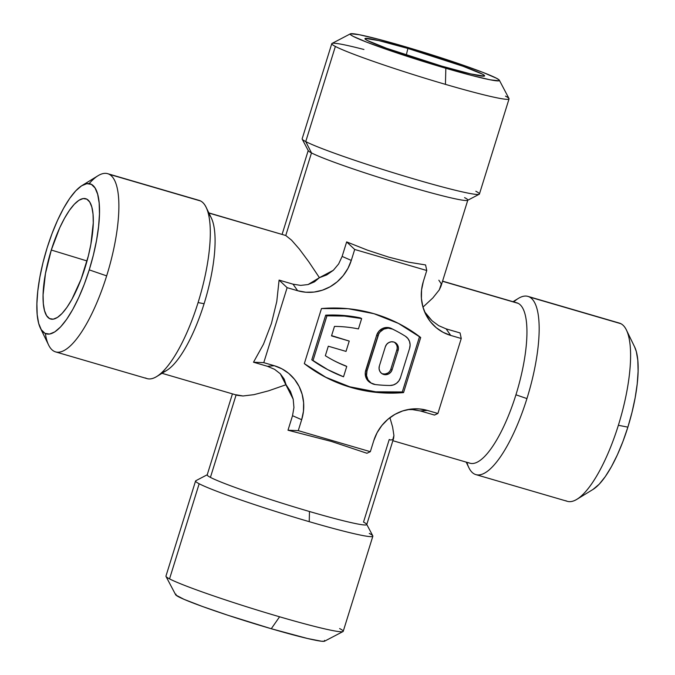 <?xml version="1.0" encoding="UTF-8"?>
<svg xmlns="http://www.w3.org/2000/svg" width="675" height="675" viewBox="0 0 675 675"><rect width="100%" height="100%" fill="white"/><g stroke="black" fill="none" stroke-linecap="round" stroke-linejoin="round"><path stroke-width="1.01" d="M324.532 640.373L324.413 641.25L321.435 641.225L307.496 638.491L271.274 628.737L279.593 616.79A92.838 5.29 -162.7 0 1 169.535 578.88A92.838 5.29 17.3 0 0 279.593 616.79A92.838 5.29 17.3 0 0 343.221 631.327L372.853 536.195A92.838 5.29 -162.7 0 1 309.226 521.665A92.838 5.29 -162.7 0 1 199.167 483.756L169.535 578.88A92.838 5.29 -162.7 0 1 165.999 576.442L175.66 594.776A78.14 4.455 17.3 0 0 271.274 628.737A78.14 4.455 17.3 0 0 324.624 641.166L342.984 631.564A92.838 5.29 -162.7 0 1 279.593 616.79L271.274 628.737L227.956 615.271L202.399 606.462L184.115 599.375L175.905 595.08L176.032 594.202M369.259 533.419A92.838 5.29 -162.7 0 1 372.853 536.195M232.436 393.863L207.191 474.888A83.557 4.759 17.3 0 0 210.423 477.385L236.107 394.934L210.423 477.385A83.557 4.759 -162.7 0 1 207.402 474.668L195.809 480.735A92.838 5.29 17.3 0 0 199.167 483.756A92.838 5.29 17.3 0 0 309.226 521.665A92.838 5.29 17.3 0 0 372.794 535.857L366.694 524.281A83.557 4.759 -162.7 0 1 309.479 511.507L309.226 521.665L309.479 511.507A83.557 4.759 17.3 0 0 366.744 524.585L393.601 438.345L393.922 435.518L392.622 427.073L389.914 417.665L392.622 427.073L393.922 435.518L392.774 439.72L390.488 440.016L389.239 439.493L363.513 522.087A83.557 4.759 -162.7 0 1 366.694 524.281M339.635 628.552A92.838 5.29 -162.7 0 1 342.984 631.564M210.423 477.385A83.557 4.759 17.3 0 0 309.479 511.507A83.557 4.759 -162.7 0 1 210.423 477.385M162 373.3L237.676 395.398L243 395.989L253.952 394.656L268.515 390.842L286.065 384.716L284.192 379.105L280.302 373.773L274.582 369.335L267.452 366.297L253.505 362.222L263.503 344.149L271.451 323.409L276.775 301.531L279.087 280.1L293.034 284.175L300.712 285.39L308.07 284.555L314.474 281.846L319.41 277.678L326.734 274.919L333.357 270.27L338.639 263.959L342.132 256.416L351.287 260.415L347.946 268.405L343.178 275.645L337.163 281.838L330.134 286.757L322.363 290.199L314.153 292.056L305.8 292.233L297.65 290.731L287.128 287.668L263.773 362.652L274.295 365.723L281.939 368.837L288.799 373.452L294.587 379.392L299.093 386.429L302.138 394.284L303.615 402.671L303.455 411.252L301.674 419.698L298.266 430.642L370.33 451.685L366.93 453.263L331.315 441.416L287.997 430.22L292.52 415.707L293.937 407.506L293.203 399.22L290.452 391.449L286.065 384.716L268.515 390.842L253.952 394.656L243 395.989L236.149 394.791M208.381 213.781A83.557 24.95 106.3 0 1 204.086 303.742A83.557 24.95 106.3 0 1 162.093 372.305M285.761 235.507L208.929 213.072L285.761 235.507L291.541 240.148L285.761 235.507L311.487 152.913L285.761 235.507L208.837 212.895M299.312 249.016L291.541 240.148L299.312 249.016L308.737 261.706L299.312 249.016M319.41 277.678L308.737 261.706L319.41 277.678L333.357 270.27L338.639 263.959L342.132 256.416L346.655 241.903L367.571 250.197L388.716 257.124L408.527 262.162L425.579 264.946L408.527 262.162L388.716 257.124L367.571 250.197L346.655 241.903L342.132 256.416L351.287 260.415L354.696 249.472L346.655 241.903L354.696 249.472L426.76 270.506L425.579 264.946L426.76 270.506L423.352 281.45L426.76 270.506L354.696 249.472L351.287 260.415A44.221 42.128 -62.4 0 1 297.65 290.731L293.034 284.175L279.087 280.1L276.775 301.531L271.451 323.409L263.503 344.149L253.505 362.222L267.452 366.297L274.295 365.723L263.773 362.652L253.505 362.222L263.773 362.652L287.128 287.668L279.087 280.1L287.128 287.668L297.65 290.731L293.034 284.175L300.712 285.39L308.07 284.555L319.41 277.678M426.465 314.533L432 320.726L438.682 325.662L446.124 328.868L450.731 335.433L461.253 338.504L437.898 413.488L434.498 415.066L420.542 410.999L412.552 409.615L407.742 409.607M424.567 311.757L432 320.726L438.682 325.662L446.124 328.868L460.072 332.944L446.124 328.868L450.731 335.433A44.221 42.128 -62.4 0 1 426.161 315.166A44.221 42.128 -62.4 0 1 423.352 281.45L421.571 289.904L421.411 298.485L422.887 306.863L425.933 314.727L430.439 321.756L436.236 327.696L443.087 332.319L450.731 335.433L461.253 338.504L460.072 332.944L461.253 338.504L437.898 413.488L427.376 410.417L420.542 410.999L434.498 415.066L437.898 413.488L427.376 410.417L420.542 410.999L412.552 409.615M432.844 297.945L422.963 307.133L432.844 297.945L439.282 289.879L432.844 297.945M438.851 280.209L441.315 283.88L439.282 289.879L440.944 286.352L467.809 200.112A83.557 4.759 -162.7 0 1 398.706 183.516A83.557 4.759 -162.7 0 1 311.487 152.913A83.557 4.759 17.3 0 0 396.444 182.832A83.557 4.759 17.3 0 0 467.598 200.332L479.191 194.265A92.838 5.29 -162.7 0 1 400.132 174.825A92.838 5.29 -162.7 0 1 305.741 141.581L311.487 152.913L305.741 141.581A92.838 5.29 17.3 0 0 402.646 175.584A92.838 5.29 17.3 0 0 479.427 194.02L509.051 98.888A92.838 5.29 -162.7 0 1 445.432 84.358A92.838 5.29 -162.7 0 1 335.365 46.448L305.741 141.581L335.365 46.448A92.838 5.29 17.3 0 0 445.432 84.358A92.838 5.29 17.3 0 0 509.001 98.558L499.34 80.224A78.14 4.455 -162.7 0 1 445.837 68.276L445.432 84.358L445.837 68.276L471.623 75.44L490.286 79.836L498.968 80.797L499.095 79.92L496.361 78.173L482.861 72.368L460.51 64.268L403.726 46.263A78.14 4.455 -162.7 0 1 499.34 80.224M515.371 302.552A83.557 24.95 106.3 0 1 518.231 303.379L442.522 281.281L518.231 303.379A83.557 24.95 106.3 0 1 515.936 394.799A83.557 24.95 -73.7 0 0 518.231 303.379A83.557 24.95 -73.7 0 0 516.839 302.822L442.564 281.137M392.867 440.708L470.002 463.227A83.557 24.95 -73.7 0 0 515.936 394.799L526.939 398.587A92.838 27.726 -73.7 0 0 529.487 297.017A92.838 27.726 -73.7 0 0 518.316 298.434L513 301.7M464.577 197.615A83.557 4.759 -162.7 0 1 467.809 200.112M197.454 200.07A92.838 27.726 106.3 0 1 200.635 200.998L109.207 174.302A92.838 27.726 106.3 0 1 106.658 275.873A92.838 27.726 106.3 0 1 55.62 351.911L147.049 378.608A92.838 27.726 -73.7 0 0 198.087 302.569A92.838 27.726 106.3 0 1 156.684 376.566L166.826 370.339A83.557 24.95 -73.7 0 0 204.086 303.742A83.557 24.95 -73.7 0 0 211.317 217.983L206.111 207.284A92.838 27.726 106.3 0 1 198.087 302.569L204.086 303.742L198.087 302.569A92.838 27.726 -73.7 0 0 200.635 200.998A92.838 27.726 106.3 0 1 206.111 207.284M475.833 191.244A92.838 5.29 -162.7 0 1 479.191 194.265M55.62 351.911A92.838 27.726 106.3 0 1 54.084 351.287A92.838 27.726 -73.7 0 0 106.658 275.873A92.838 27.726 -73.7 0 0 109.207 174.302A92.838 27.726 -73.7 0 0 98.027 175.719L81.97 185.574A78.14 23.338 106.3 0 1 89.235 269.873L106.658 275.873L89.235 269.873L93.353 255.125L96.508 240.528L98.575 226.631L99.47 213.975L99.166 203.048L97.664 194.265L95.04 187.962L91.378 184.385L86.822 183.668L81.557 185.836L75.769 190.822L69.694 198.416L63.56 208.33L57.603 220.193L52.059 233.542L47.123 247.86A78.14 23.338 106.3 0 1 81.97 185.574M475.909 474.626L567.337 501.322A92.838 27.726 -73.7 0 0 618.367 425.284A92.838 27.726 -73.7 0 0 620.916 323.713L529.487 297.017A92.838 27.726 106.3 0 1 526.939 398.587A92.838 27.726 106.3 0 1 475.909 474.626A92.838 27.726 106.3 0 1 474.365 474.002A92.838 27.726 106.3 0 1 466.906 462.324M505.465 96.12A92.838 5.29 -162.7 0 1 509.051 98.888M634.576 346.823L636.314 351.54L637.808 360.323L638.111 371.25L637.217 383.906L635.15 397.803L631.994 412.4L627.877 427.14L618.367 425.284L627.877 427.14A78.14 23.338 -73.7 0 0 634.635 346.942L626.4 329.999A92.838 27.726 106.3 0 1 618.367 425.284A92.838 27.726 106.3 0 1 576.973 499.281A92.838 27.726 106.3 0 1 565.793 500.698M617.743 322.785A92.838 27.726 106.3 0 1 620.916 323.713A92.838 27.726 106.3 0 1 626.4 329.999M51.292 250.037L87.033 260.955L51.292 250.037A62.665 18.714 106.3 0 1 86.898 199.193A62.665 18.714 106.3 0 1 85.058 267.688A62.665 18.714 106.3 0 1 51.848 319.233A62.665 18.714 106.3 0 1 51.292 250.037L59.695 227.846L64.479 218.337L69.398 210.381L74.267 204.297L78.907 200.298L83.135 198.56L86.78 199.133L89.716 202.002L91.825 207.056L93.032 214.102L93.277 222.868L90.897 244.156L88.366 255.867L81.11 279.172L71.879 299.388L66.96 307.344L62.092 313.436L57.451 317.427L53.224 319.174L49.57 318.6L46.634 315.723L44.525 310.669L43.327 303.623L43.082 294.857L45.461 273.569L51.292 250.037M407.894 48.448L406.282 55.088L407.894 48.448A62.665 3.569 -162.7 0 1 484.591 75.946A62.665 3.569 -162.7 0 1 441.669 66.099A62.665 3.569 -162.7 0 1 364.939 38.678A62.665 3.569 -162.7 0 1 407.894 48.448L463.134 66.302L482.186 74.031L484.38 75.431L484.279 76.14L470.711 73.921L441.669 66.099L386.429 48.237L367.377 40.508L365.183 39.108L365.285 38.408L378.852 40.618L407.894 48.448M382.43 373.807L385.028 374.009L387.551 373.174M381.915 373.629A6.961 6.632 117.6 0 0 390.876 369.031L392.133 369.681L398.098 350.511L398.41 347.827L397.693 345.271L396.073 343.229L393.787 342.006L391.188 341.803L388.673 342.638L386.623 344.385L385.341 346.781L379.375 365.96L385.341 346.781A6.961 6.632 -62.4 0 1 394.951 342.478A6.961 6.632 -62.4 0 1 398.098 350.511L396.849 349.852L390.876 369.031L396.849 349.852A6.961 6.632 117.6 0 0 394.301 342.183M396.444 344.613L394.824 342.571M390.876 369.031L392.133 369.681L398.098 350.511L396.849 349.852M392.133 369.681A6.961 6.632 -62.4 0 1 382.523 373.992A6.961 6.632 -62.4 0 1 379.375 365.96L379.063 368.643L379.78 371.199L381.4 373.241L383.687 374.456L386.286 374.667L388.8 373.832L390.85 372.077L392.133 369.681M396.157 330.927L394.909 330.277A146.99 140.037 117.6 0 0 391.314 328.463L392.572 329.122L388.235 328.126L383.83 329.113L380.152 331.889L378.818 333.804L366.981 370.997L366.542 375.587L368.018 379.873L371.132 383.054L375.308 384.548A146.99 140.037 117.6 0 0 390.04 385.484L393.407 384.944L396.478 383.332L398.917 380.818L400.469 377.654L409.607 348.334L410.113 344.866L409.514 341.457L407.886 338.479L405.38 336.226A146.99 140.037 117.6 0 0 392.572 329.122L391.314 328.463A10.834 10.319 117.6 0 0 376.642 335.298L365.732 370.339A10.834 10.319 117.6 0 0 370.634 382.835L371.883 383.493A10.834 10.319 -62.4 0 1 366.981 370.997L365.732 370.339L366.981 370.997L377.89 335.956L376.642 335.298L377.89 335.956A10.834 10.319 -62.4 0 1 392.572 329.122A146.99 140.037 -62.4 0 1 396.157 330.927A146.99 140.037 -62.4 0 1 405.38 336.226A10.834 10.319 -62.4 0 1 409.607 348.334L400.469 377.654A10.834 10.319 -62.4 0 1 390.04 385.484A146.99 140.037 -62.4 0 1 375.308 384.548A10.834 10.319 -62.4 0 1 371.883 383.493M327.687 369.605L311.782 359.834L325.696 315.174L343.178 315.436L360.408 317.908L361.657 318.566L344.427 316.086L326.945 315.832L313.031 360.492L327.746 369.638L343.524 376.793L346.748 366.441A136.164 129.718 -62.4 0 1 325.342 355.717L328.303 346.216L346.022 351.397L349.237 341.069L331.518 335.897L334.479 326.396A136.164 129.718 -62.4 0 1 358.433 328.919L361.657 318.566L360.408 317.908A146.99 140.037 117.6 0 0 325.696 315.174L311.782 359.834A146.99 140.037 117.6 0 0 327.611 369.571L328.868 370.229A146.99 140.037 -62.4 0 1 313.031 360.492L311.782 359.834L313.031 360.492L326.945 315.832L325.696 315.174L326.945 315.832A146.99 140.037 -62.4 0 1 361.657 318.566L358.433 328.919A136.164 129.718 -62.4 0 0 334.479 326.396L331.518 335.897L349.237 341.069L331.602 335.627L349.237 341.069L346.022 351.397L328.303 346.216L325.342 355.717A136.164 129.718 -62.4 0 0 333.88 360.627A136.164 129.718 -62.4 0 0 346.748 366.441L343.524 376.793A146.99 140.037 -62.4 0 1 328.868 370.229M403.726 46.263L377.941 39.108L359.277 34.712L350.587 33.75L350.468 34.627L353.202 36.374L366.702 42.171L389.053 50.279L445.837 68.276A78.14 4.455 -162.7 0 1 350.376 33.834A78.14 4.455 -162.7 0 1 403.726 46.263M576.973 499.281L593.03 489.426A78.14 23.338 -73.7 0 0 627.877 427.14L622.941 441.458L617.397 454.807L611.44 466.67L605.306 476.584L599.231 484.178L592.987 489.451M345.499 365.791L346.748 366.441L345.499 365.791A136.164 129.718 117.6 0 1 333.256 360.298A136.164 129.718 117.6 0 0 345.499 365.791M47.123 247.86L43.006 262.6L39.85 277.197L37.783 291.094L36.889 303.75L37.192 314.677L38.686 323.46L41.318 329.763L44.98 333.349L49.537 334.058L54.802 331.889L60.59 326.911L66.665 319.309L72.799 309.395L78.747 297.532L84.299 284.192L89.235 269.873A78.14 23.338 106.3 0 1 40.365 328.058A78.14 23.338 106.3 0 1 47.123 247.86M350.376 33.834L332.016 43.436A92.838 5.29 17.3 0 0 335.365 46.448A92.838 5.29 -162.7 0 1 331.779 43.672A92.838 5.29 -162.7 0 1 363.943 49.486M325.299 377.08L349.777 386.792L375.722 391.804L402.3 391.956L419.453 336.867L420.702 337.517L403.549 392.605L402.3 391.956L419.453 336.867A154.727 147.403 117.6 0 0 399.119 323.747M370.685 382.86L366.77 379.215L365.799 377.173L365.268 372.625L376.642 335.298L378.903 331.239L382.582 328.455L386.986 327.476L391.314 328.463A146.99 140.037 -62.4 0 1 395.533 330.607M40.365 328.058L48.6 345.001A92.838 27.726 -73.7 0 0 54.084 351.287A92.838 27.726 106.3 0 1 45.36 333.534M331.779 43.672L302.147 138.805A92.838 5.29 17.3 0 0 305.741 141.581A92.838 5.29 -162.7 0 1 302.206 139.143L308.306 150.719A83.557 4.759 17.3 0 0 311.487 152.913A83.557 4.759 -162.7 0 1 308.256 150.415M620.916 323.713A92.838 27.726 -73.7 0 0 619.38 323.089L527.951 296.392A92.838 27.726 106.3 0 1 529.487 297.017L620.916 323.713M513.742 301.919A92.838 27.726 106.3 0 1 527.951 296.392M324.658 376.751A154.727 147.403 117.6 0 0 402.3 391.956L403.549 392.605A154.727 147.403 -62.4 0 1 325.282 377.08A154.727 147.403 -62.4 0 1 304.324 363.631L321.477 308.551A154.727 147.403 -62.4 0 1 399.743 324.076A154.727 147.403 -62.4 0 1 420.702 337.517L419.453 336.867M200.635 200.998A92.838 27.726 -73.7 0 0 199.091 200.374L107.662 173.678A92.838 27.726 106.3 0 1 109.207 174.302L200.635 200.998M89.125 183.651A92.838 27.726 106.3 0 1 107.662 173.678M466.163 462.105L468.889 467.716A92.838 27.726 -73.7 0 0 474.365 474.002A92.838 27.726 -73.7 0 0 526.939 398.587L515.936 394.799A83.557 24.95 106.3 0 1 468.619 462.67M370.33 451.685L373.739 440.741L377.08 432.743L381.848 425.512L387.863 419.318L394.892 414.399L402.663 410.948L410.881 409.101L419.226 408.923L427.376 410.417A44.221 42.128 -62.4 0 0 410.704 409.126L410.678 409.126A44.221 42.128 -62.4 0 0 373.739 440.741L370.33 451.685L298.266 430.642L287.997 430.22L331.315 441.416L366.93 453.263L370.33 451.685M304.324 363.631L321.477 308.551L348.055 308.694L374.001 313.706L398.469 323.418L420.702 337.517L403.549 392.605L376.971 392.462L351.025 387.45L326.557 377.738L304.324 363.631M156.684 376.566A92.838 27.726 106.3 0 1 145.513 377.983M298.266 430.642L301.674 419.698L292.52 415.707L287.997 430.22L298.266 430.642M293.203 399.22L280.302 373.773L274.582 369.335L267.452 366.297L274.295 365.723A44.221 42.128 -62.4 0 1 301.674 419.698L292.52 415.707L293.937 407.506L293.203 399.22M199.167 483.756A92.838 5.29 -162.7 0 1 195.573 480.98L165.949 576.112A92.838 5.29 17.3 0 0 169.535 578.88L199.167 483.756M308.213 150.542L282.133 234.293"/></g></svg>
